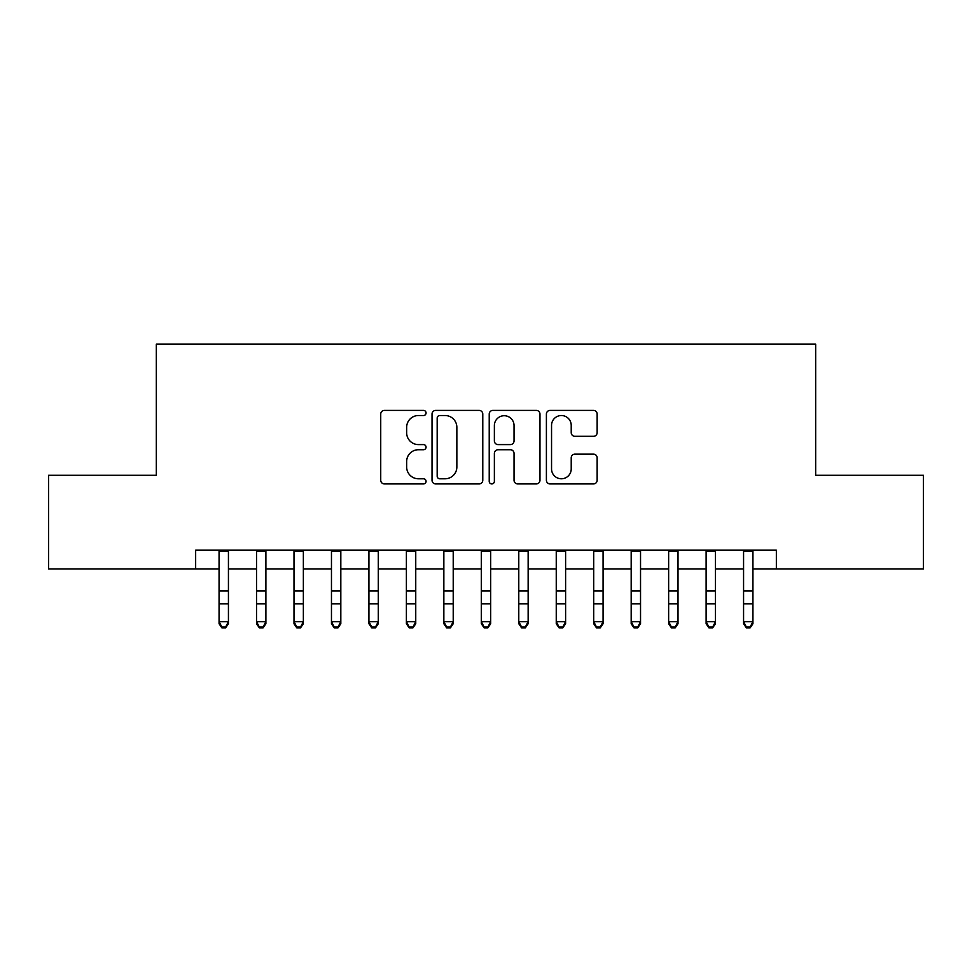 <?xml version="1.0" encoding="UTF-8"?>
<svg xmlns="http://www.w3.org/2000/svg" width="972" height="972" viewBox="0 0 972 972"><rect width="100%" height="100%" fill="white"/><g stroke="black" fill="none" stroke-linecap="round" stroke-linejoin="round"><path stroke-width="1.46" d="M426.064 412.966A2.576 2.576 0 0 0 423.488 410.391L384.414 410.391A3.681 3.681 0 0 0 380.732 414.06L380.732 480.253A3.681 3.681 0 0 0 384.414 483.935L423.488 483.935A2.576 2.576 0 0 0 426.064 481.359A2.576 2.576 0 0 0 423.488 478.783L418.422 478.783A11.773 11.773 0 0 1 406.661 467.022L406.661 461.506A11.773 11.773 0 0 1 418.422 449.732L423.488 449.732A2.576 2.576 0 0 0 426.064 447.156A2.576 2.576 0 0 0 423.488 444.593L418.422 444.593A11.773 11.773 0 0 1 406.661 432.819L406.661 427.303A11.773 11.773 0 0 1 418.422 415.53L423.488 415.53A2.576 2.576 0 0 0 426.064 412.966M593.467 436.319A3.681 3.681 0 0 0 597.148 432.637L597.148 414.06A3.681 3.681 0 0 0 593.467 410.391L550.079 410.391A3.681 3.681 0 0 0 546.398 414.06L546.398 480.253A3.681 3.681 0 0 0 550.079 483.935L593.467 483.935A3.681 3.681 0 0 0 597.148 480.253L597.148 457.824A3.681 3.681 0 0 0 593.467 454.143L574.902 454.143A3.681 3.681 0 0 0 571.22 457.824L571.22 468.954A9.841 9.841 0 0 1 561.391 478.783A9.841 9.841 0 0 1 551.549 468.954L551.549 425.372A9.841 9.841 0 0 1 561.391 415.53A9.841 9.841 0 0 1 571.22 425.372L571.22 432.637A3.681 3.681 0 0 0 574.902 436.319L593.467 436.319M195.651 568.924L48.6 568.924L48.6 475.259L156.31 475.259L156.31 344.137L815.69 344.137L815.69 475.259L923.4 475.259L923.4 568.924L776.349 568.924L776.349 550.188L195.651 550.188L195.651 568.924L219.065 568.924M482.78 414.06A3.681 3.681 0 0 0 479.099 410.391L435.711 410.391A3.681 3.681 0 0 0 432.03 414.06L432.03 480.253A3.681 3.681 0 0 0 435.711 483.935L479.099 483.935A3.681 3.681 0 0 0 482.78 480.253L482.78 414.06M492.901 410.391L536.289 410.391A3.681 3.681 0 0 1 539.97 414.06L539.97 480.253A3.681 3.681 0 0 1 536.289 483.935L517.724 483.935A3.681 3.681 0 0 1 514.042 480.253L514.042 453.414A3.681 3.681 0 0 0 510.361 449.732L498.041 449.732A3.681 3.681 0 0 0 494.371 453.414L494.371 481.359A2.576 2.576 0 0 1 491.796 483.935A2.576 2.576 0 0 1 489.22 481.359L489.22 414.06A3.681 3.681 0 0 1 492.901 410.391M228.432 568.924L256.523 568.924M265.891 568.924L293.994 568.924M303.361 568.924L331.464 568.924M340.82 568.924L368.923 568.924M378.29 568.924L406.393 568.924M415.749 568.924L443.852 568.924M453.219 568.924L481.322 568.924M490.678 568.924L518.781 568.924M528.148 568.924L556.251 568.924M565.607 568.924L593.71 568.924M603.077 568.924L631.18 568.924M640.536 568.924L668.639 568.924M678.006 568.924L706.109 568.924M715.477 568.924L743.568 568.924M752.936 568.924L776.349 568.924M439.757 415.53A2.576 2.576 0 0 0 437.181 418.106L437.181 476.207A2.576 2.576 0 0 0 439.757 478.783L445.091 478.783A11.773 11.773 0 0 0 456.852 467.022L456.852 427.303A11.773 11.773 0 0 0 445.091 415.53L439.757 415.53M514.042 425.554A9.841 9.841 0 0 0 504.201 415.724A9.841 9.841 0 0 0 494.371 425.554L494.371 440.911A3.681 3.681 0 0 0 498.041 444.593L510.361 444.593A3.681 3.681 0 0 0 514.042 440.911L514.042 425.554M228.432 550.188L228.432 623.745L225.625 627.863L225.625 627.037L221.871 627.037L221.871 627.863L225.625 627.863M219.065 550.188L219.065 621.655L228.432 621.655L225.625 627.037M221.871 627.863L219.065 623.745L219.065 621.655L221.871 627.037M265.891 550.188L265.891 623.745L263.084 627.863L263.084 627.037L259.342 627.037L259.342 627.863L263.084 627.863M256.523 550.188L256.523 621.655L265.891 621.655L263.084 627.037M259.342 627.863L256.523 623.745L256.523 621.655L259.342 627.037M303.361 550.188L303.361 623.745L300.555 627.863L300.555 627.037L296.8 627.037L296.8 627.863L300.555 627.863M293.994 550.188L293.994 621.655L303.361 621.655L300.555 627.037M296.8 627.863L293.994 623.745L293.994 621.655L296.8 627.037M340.82 550.188L340.82 623.745L338.013 627.863L338.013 627.037L334.271 627.037L334.271 627.863L338.013 627.863M331.464 550.188L331.464 621.655L340.82 621.655L338.013 627.037M334.271 627.863L331.464 623.745L331.464 621.655L334.271 627.037M378.29 550.188L378.29 623.745L375.484 627.863L375.484 627.037L371.729 627.037L371.729 627.863L375.484 627.863M368.923 550.188L368.923 621.655L378.29 621.655L375.484 627.037M371.729 627.863L368.923 623.745L368.923 621.655L371.729 627.037M415.749 550.188L415.749 623.745L412.942 627.863L412.942 627.037L409.2 627.037L409.2 627.863L412.942 627.863M406.393 550.188L406.393 621.655L415.749 621.655L412.942 627.037M409.2 627.863L406.393 623.745L406.393 621.655L409.2 627.037M453.219 550.188L453.219 623.745L450.413 627.863L450.413 627.037L446.658 627.037L446.658 627.863L450.413 627.863M443.852 550.188L443.852 621.655L453.219 621.655L450.413 627.037M446.658 627.863L443.852 623.745L443.852 621.655L446.658 627.037M490.678 550.188L490.678 623.745L487.871 627.863L487.871 627.037L484.129 627.037L484.129 627.863L487.871 627.863M481.322 550.188L481.322 621.655L490.678 621.655L487.871 627.037M484.129 627.863L481.322 623.745L481.322 621.655L484.129 627.037M528.148 550.188L528.148 623.745L525.342 627.863L525.342 627.037L521.587 627.037L521.587 627.863L525.342 627.863M518.781 550.188L518.781 621.655L528.148 621.655L525.342 627.037M521.587 627.863L518.781 623.745L518.781 621.655L521.587 627.037M565.607 550.188L565.607 623.745L562.8 627.863L562.8 627.037L559.058 627.037L559.058 627.863L562.8 627.863M556.251 550.188L556.251 621.655L565.607 621.655L562.8 627.037M559.058 627.863L556.251 623.745L556.251 621.655L559.058 627.037M603.077 550.188L603.077 623.745L600.271 627.863L600.271 627.037L596.516 627.037L596.516 627.863L600.271 627.863M593.71 550.188L593.71 621.655L603.077 621.655L600.271 627.037M596.516 627.863L593.71 623.745L593.71 621.655L596.516 627.037M640.536 550.188L640.536 623.745L637.729 627.863L637.729 627.037L633.987 627.037L633.987 627.863L637.729 627.863M631.18 550.188L631.18 621.655L640.536 621.655L637.729 627.037M633.987 627.863L631.18 623.745L631.18 621.655L633.987 627.037M678.006 550.188L678.006 623.745L675.2 627.863L675.2 627.037L671.445 627.037L671.445 627.863L675.2 627.863M668.639 550.188L668.639 621.655L678.006 621.655L675.2 627.037M671.445 627.863L668.639 623.745L668.639 621.655L671.445 627.037M715.477 550.188L715.477 623.745L712.658 627.863L712.658 627.037L708.916 627.037L708.916 627.863L712.658 627.863M706.109 550.188L706.109 621.655L715.477 621.655L712.658 627.037M708.916 627.863L706.109 623.745L706.109 621.655L708.916 627.037M752.936 550.188L752.936 623.745L750.129 627.863L750.129 627.037L746.375 627.037L746.375 627.863L750.129 627.863M743.568 550.188L743.568 621.655L752.936 621.655L750.129 627.037M746.375 627.863L743.568 623.745L743.568 621.655L746.375 627.037M228.432 590.952L219.065 590.952M228.432 603.806L219.065 603.806M228.432 551.403L219.065 551.403M265.891 590.952L256.523 590.952M265.891 603.806L256.523 603.806M265.891 551.403L256.523 551.403M303.361 590.952L293.994 590.952M303.361 603.806L293.994 603.806M303.361 551.403L293.994 551.403M340.82 590.952L331.464 590.952M340.82 603.806L331.464 603.806M340.82 551.403L331.464 551.403M378.29 590.952L368.923 590.952M378.29 603.806L368.923 603.806M378.29 551.403L368.923 551.403M415.749 590.952L406.393 590.952M415.749 603.806L406.393 603.806M415.749 551.403L406.393 551.403M453.219 590.952L443.852 590.952M453.219 603.806L443.852 603.806M453.219 551.403L443.852 551.403M490.678 590.952L481.322 590.952M490.678 603.806L481.322 603.806M490.678 551.403L481.322 551.403M528.148 590.952L518.781 590.952M528.148 603.806L518.781 603.806M528.148 551.403L518.781 551.403M565.607 590.952L556.251 590.952M565.607 603.806L556.251 603.806M565.607 551.403L556.251 551.403M603.077 590.952L593.71 590.952M603.077 603.806L593.71 603.806M603.077 551.403L593.71 551.403M640.536 590.952L631.18 590.952M640.536 603.806L631.18 603.806M640.536 551.403L631.18 551.403M678.006 590.952L668.639 590.952M678.006 603.806L668.639 603.806M678.006 551.403L668.639 551.403M715.477 590.952L706.109 590.952M715.477 603.806L706.109 603.806M715.477 551.403L706.109 551.403M752.936 590.952L743.568 590.952M752.936 603.806L743.568 603.806M752.936 551.403L743.568 551.403"/></g></svg>
